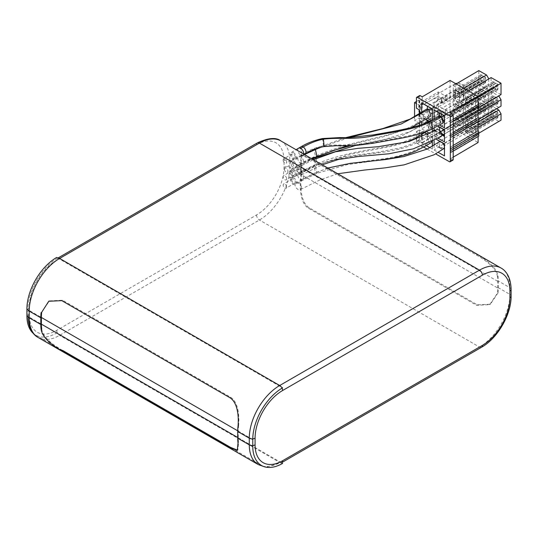 <?xml version="1.0" encoding="UTF-8"?>
<svg xmlns="http://www.w3.org/2000/svg" width="538" height="538" viewBox="0 0 538 538"><rect width="100%" height="100%" fill="white"/><g stroke="black" fill="none" stroke-linecap="round" stroke-linejoin="round"><path stroke-width="0.4" stroke-dasharray="2.69 2.02" d="M498.006 292.901L490.353 304.246L477.314 304.844L309.363 207.883C301.683 203.337 300.137 189.901 301.098 179.215A43 24.829 -60 0 0 301.408 174.016L301.408 167.331A43 24.829 -60 0 0 301.098 162.496L301.926 155.092L309.363 157.728L477.314 254.689C485.074 259.175 496.601 266.808 498.006 276.182A43 24.829 -60 0 1 498.316 281.018L498.316 287.702A43 24.829 -60 0 1 498.006 292.901L497.421 293.237A42.179 24.351 -60 0 0 497.737 288.038L300.829 174.352A42.179 24.351 -60 0 1 300.513 179.551C299.545 189.948 300.87 203.714 308.624 208.307L476.574 305.275L489.694 304.629L497.421 293.237M498.006 276.182L497.421 276.519A42.179 24.351 -60 0 1 497.737 281.347L497.737 288.038M497.421 276.519C496.292 267.608 484.496 259.605 476.574 255.12L308.624 158.152L301.267 155.475L300.513 162.832A42.179 24.351 -60 0 1 300.829 167.668L300.829 174.352M238.018 426.284L238.603 425.941A42.179 24.351 120 0 0 238.287 431.146L238.287 437.831A42.179 24.351 120 0 0 238.603 442.66L237.857 450.024L237.278 450.353M237.493 450.165L237.857 450.024M41.695 328.98C42.966 338.086 54.647 345.873 62.549 350.379M238.603 425.941C239.585 415.813 238.273 401.758 230.493 397.192L62.549 300.224L49.429 300.876L41.695 312.262M281.468 462.767L56.725 333.009A42.179 24.351 -60 0 1 35.636 335.1A42.179 24.351 -60 0 1 33.464 333.553M56.725 260.116L256.525 144.762A38.904 22.461 -60 0 1 284.037 160.647L284.037 167.331A38.904 22.461 -60 0 1 256.525 214.978L56.725 330.332A38.904 22.461 -60 0 1 29.213 314.454L29.213 307.763A38.904 22.461 -60 0 1 56.725 260.116A4.096 2.367 60 0 1 57.573 258.24A4.096 2.367 60 0 1 57.882 258.112L281.428 387.172A4.096 2.367 -120 0 1 282.013 388.18M444.482 134.049L444.482 141.85M497.811 102.711L497.811 103.794L492.99 101.063L492.99 95.71L497.811 98.447L498.101 102.536L444.482 134.043M498.101 102.536L444.724 133.908L444.482 129.813M441.543 133.363L439.607 132.267L434.112 135.973L438.275 138.333M494.449 102.22L466.036 118.918L466.036 118.421L468.907 116.733L467.448 115.905L443.789 129.806M440.669 131.642L439.607 132.267L439.607 130.485M466.036 118.421L467.502 119.248L467.502 119.752L466.036 118.918M471.463 118.185L470.367 117.56L467.502 119.248M416.439 137.755L416.439 131.628L419.358 133.29L422.229 131.602L422.229 142.967L420.185 141.81A1.231 0.713 -120.4 0 1 419.304 140.31L416.439 141.998A1.231 0.713 59.6 0 0 417.313 143.498L423.621 147.076M427.159 149.08L435.672 153.908M416.439 141.998L416.439 139.268M419.358 113.626L419.358 123.289M419.358 125.273L419.358 133.29M437.824 126.04L434.112 123.935L434.112 127.957M434.112 129.954L434.112 130.613M434.112 131.285L434.112 135.973M434.112 145.321L434.112 150.015L438.275 152.375M436.526 139.349L434.112 137.977L434.112 140.66M431.18 120.263L432.357 120.936L432.357 119.665M421.698 112.133L421.698 114.883L427.475 118.165M429.936 133.599L432.357 134.977L432.357 132.294M432.357 128.811L432.357 122.94L429.29 121.198M425.807 119.221L421.698 116.894L421.698 121.844M421.698 124.439L421.698 128.932L426.452 131.628M429.983 147.674L432.357 149.019L432.357 146.37M432.357 141.555L432.357 136.982L428.053 134.54M424.798 132.698L421.698 130.936L421.698 134.682M421.698 137.338L421.698 142.974L426.271 145.569M434.112 118.737L434.112 121.924L439.627 125.051M419.559 95.609A1.231 0.713 -120.4 0 0 419.304 96.174L419.304 106.537L416.439 108.225M419.358 109.88L422.229 108.192L419.304 106.537M422.229 96.827L422.229 108.192M422.229 142.967L450.064 126.612L478.107 142.516M450.064 80.465L450.064 126.612M416.439 101.453L418.873 100.021L423.231 100.835L438.302 91.978L445.605 96.12L445.605 100.135A1.231 0.706 180 0 0 447.34 100.122L441.315 103.666A1.231 0.706 180 0 0 441.664 103.168A1.231 0.706 180 0 0 441.295 102.664L438.665 101.171A0.82 0.471 180 0 0 437.562 101.151L437.562 97.136L420.165 105.724L420.165 123.774L437.562 115.193A0.82 0.471 180 0 1 438.665 115.213L441.295 116.706A1.231 0.706 180 0 1 441.664 117.21A1.231 0.706 180 0 1 441.315 117.708L447.34 114.17A1.231 0.706 180 0 1 445.605 114.177L438.302 110.034L438.302 106.02L442.095 108.178L433.964 112.953L437.562 111.178A0.82 0.471 0 0 1 438.665 111.205L438.665 115.213M445.605 96.12A1.231 0.706 0 0 0 447.34 96.114L441.315 99.651A1.231 0.706 0 0 0 441.664 99.16A1.231 0.706 0 0 0 441.295 98.649L438.665 97.163A0.82 0.471 0 0 0 437.562 97.136M457.3 83.269L459.963 83.255L463.763 85.414L463.843 90.424L459.539 92.96L455.531 90.249L455.531 100.283L442.095 108.178L445.605 110.162A1.231 0.706 0 0 0 447.34 110.156L441.315 113.7A1.231 0.706 0 0 0 441.664 113.202A1.231 0.706 0 0 0 441.295 112.698L438.665 111.205M478.632 132.53A1.022 0.599 -120.4 0 1 478.107 132.482L478.107 132.651A1.022 0.599 -120.4 0 1 478.255 132.751M478.632 121.245A1.022 0.599 -120.4 0 1 478.107 121.198L478.107 121.548M478.255 119.624A1.022 0.599 -120.4 0 0 478.107 119.53L478.107 119.362A1.022 0.599 -120.4 0 0 478.632 119.409M478.632 106.282A1.022 0.599 -120.4 0 1 478.107 106.235L478.107 106.591M478.632 136.208A1.022 0.599 -120.4 0 1 478.107 136.161L478.107 136.511M478.255 134.587A1.022 0.599 -120.4 0 0 478.107 134.493L478.107 134.325A1.022 0.599 -120.4 0 0 478.632 134.372M453.278 85.629L461.019 90.021L463.211 93.773L463.211 100.129L461.019 101.393L453.278 97.001L453.278 85.629L456.177 83.928M475.478 98.225L475.478 109.591L465.552 103.962L465.552 92.59L475.478 98.225L478.107 96.679M463.211 105.307L463.211 116.679L453.278 111.043L453.278 99.678L463.211 105.307L488.753 90.297L488.753 101.669L478.82 96.033L478.82 84.668L488.753 90.297M475.478 121.131L473.292 122.395L465.552 118.004L465.552 106.638L473.292 111.023L475.478 114.776L475.478 121.131L478.807 119.174M463.211 119.355L463.211 130.721L453.278 125.085L453.278 113.72L463.211 119.355L488.753 104.345L488.753 115.71L478.82 110.075L478.82 98.71L488.753 104.345M475.478 135.172L473.292 136.437L465.552 132.045L465.552 120.68L473.292 125.072L475.478 128.817L475.478 135.172L478.679 133.29M478.107 132.482L450.272 148.844L478.107 132.651M450.272 149.013A1.022 0.599 59.6 0 1 450.945 149.907A1.022 0.599 59.6 0 1 450.79 150.727A1.022 0.599 59.6 0 1 450.272 150.68L478.107 134.493M478.107 134.325L450.272 150.68M450.272 150.848A1.022 0.599 59.6 0 1 450.945 151.75A1.022 0.599 59.6 0 1 450.79 152.57A1.022 0.599 59.6 0 1 450.272 152.523L450.272 158.878L452.317 160.035A1.231 0.713 -120.4 0 0 452.942 160.089M478.107 136.161L450.272 152.523M453.191 157.157L450.272 158.878M419.304 140.31L419.304 129.94L422.229 131.602M416.439 131.628L419.304 129.94M450.272 112.731L450.272 120.922A1.022 0.599 59.6 0 1 450.945 121.823A1.022 0.599 59.6 0 1 450.79 122.644A1.022 0.599 59.6 0 1 450.272 122.597L450.272 134.049A1.022 0.599 59.6 0 1 450.945 134.944A1.022 0.599 59.6 0 1 450.79 135.764A1.022 0.599 59.6 0 1 450.272 135.717L450.272 135.885A1.022 0.599 59.6 0 1 450.945 136.786A1.022 0.599 59.6 0 1 450.79 137.607A1.022 0.599 59.6 0 1 450.272 137.56L450.272 147.17A1.022 0.599 59.6 0 1 450.945 148.071A1.022 0.599 59.6 0 1 450.79 148.892A1.022 0.599 59.6 0 1 450.272 148.844M450.272 120.922L453.191 119.207M478.107 106.235L450.272 122.597M450.272 134.049L453.191 132.335M478.107 119.362L450.272 135.717M450.272 135.885L478.107 119.53M478.107 121.198L450.272 137.56M450.272 147.17L453.191 145.455M461.019 90.021L463.917 88.319M453.278 97.001L478.82 81.991L478.82 70.619M461.019 101.393L486.56 86.383L478.82 81.991M463.211 100.129L486.56 86.383M463.211 93.773L468.275 90.794M488.753 78.951L488.753 85.118M480.716 80.061L480.716 74.708L482.183 75.206L485.538 77.445L485.538 82.791L480.716 80.061L431.523 108.804M482.183 75.206L453.769 91.897L455.229 92.731L455.229 93.229L458.1 91.541L459.196 92.166L459.997 93.538L485.538 78.528M483.642 76.033L455.229 92.731M480.716 74.708L455.175 89.718L456.641 90.545L482.183 75.535M456.641 90.545L453.769 92.401L453.769 91.897M429.647 109.907L427.34 111.258L427.34 108.858M455.175 89.718L427.34 106.248M431.597 113.397L427.34 111.258L421.698 114.883M485.834 79.032L432.451 110.398L432.357 108.898M432.357 114.11L432.357 120.936M432.451 114.164L432.357 110.236M482.183 81.218L453.769 97.916L453.769 97.418L456.641 95.73L455.175 94.903M453.769 97.418L455.229 98.246L455.229 98.75L453.769 97.916M485.538 81.702L459.196 97.183L458.1 96.558L455.229 98.246M459.196 97.183L485.834 81.534M456.641 95.73L455.175 95.071M456.641 95.898L482.183 80.888M483.642 82.052L455.229 98.75M458.1 96.558L483.642 81.715M485.538 82.791L459.997 97.802L458.1 96.726M459.997 96.719L459.997 97.802M459.196 92.166L431.355 108.521M485.538 77.445L459.997 92.455L459.997 93.538M459.997 92.455L458.1 91.373L483.642 76.362M453.769 92.401L455.229 93.229M455.175 89.886L456.641 90.714M475.478 109.591L478.107 108.051M465.552 92.59L468.443 90.888M465.552 103.962L491.093 88.952L491.093 77.58M501.026 94.58L491.093 88.952M492.99 87.015L492.99 81.668L495.908 82.987L497.811 84.399L497.811 89.752L492.99 87.015L443.789 115.764M495.908 82.987L467.502 99.685L467.502 100.189L470.367 98.501L471.463 99.127L472.27 100.498L497.811 85.488M495.908 83.323L470.367 98.501M494.449 82.159L466.036 98.858L467.502 99.685M492.99 81.668L467.448 96.679L468.907 97.506L494.449 82.496M468.907 97.506L466.036 99.362L466.036 98.858M441.987 116.82L439.607 118.219L439.607 115.771M467.448 96.679L439.607 113.202M443.931 120.673L439.607 118.219L434.112 121.924M498.101 85.986L444.724 117.358L444.482 115.771M444.482 120.983L444.482 127.809M444.724 121.117L444.482 116.948M494.449 88.178L466.036 104.876L466.036 104.379L468.907 102.691L467.448 101.864M466.036 104.379L467.502 105.206L467.502 105.704L466.036 104.876M497.811 88.662L471.463 104.137L470.367 103.518L467.502 105.206M471.463 104.137L498.101 88.494M468.907 102.691L467.448 102.025M468.907 102.859L494.449 87.849M495.908 89.005L467.502 105.704M470.367 103.518L495.908 88.676M497.811 89.752L472.27 104.762L470.367 103.686M472.27 103.673L472.27 104.762M471.463 99.127L443.628 115.482M497.811 84.399L472.27 99.409L472.27 100.498M470.367 98.333L472.27 99.409M466.036 99.362L467.502 100.189M467.448 96.847L468.907 97.674M463.211 116.679L488.753 101.669M453.278 99.678L478.82 84.668M453.278 111.043L478.82 96.033M480.716 94.103L480.716 88.75L485.538 91.487L485.538 96.833L480.716 94.103L427.34 125.307L427.34 121.615M482.183 89.247L453.769 105.946L455.229 106.773L455.229 107.27L453.769 106.443L453.769 105.946M483.642 90.075L455.229 106.773M480.716 88.75L455.175 103.76L456.641 104.594L482.183 89.577M456.641 104.594L453.769 106.443M455.175 103.76L427.34 120.29M425.692 119.295L421.698 116.894M485.538 95.751L431.355 127.58L427.34 125.307L421.698 128.932M485.834 93.074L432.451 124.446L432.357 122.94M432.451 123.189L429.102 121.285M432.451 128.205L432.451 126.948L431.355 127.58L432.451 128.205L432.357 134.977M483.642 90.411L458.1 105.421L459.196 106.208L431.355 122.57L432.451 124.446L432.451 126.948L485.834 95.582M459.196 111.225L458.1 110.599L455.229 112.287L453.769 111.46L456.641 109.772L455.175 108.945M456.641 109.772L455.175 109.113M482.183 95.266L453.769 111.965L453.769 111.46M456.641 109.94L482.183 94.93M483.642 96.094L455.229 112.792L453.769 111.965M458.1 110.599L483.642 95.757M455.229 112.287L455.229 112.792M485.538 96.833L459.997 111.843L458.1 110.767M459.997 110.761L459.997 111.843M485.538 92.57L459.997 107.58L459.196 106.208M485.538 91.487L459.997 106.497L459.997 107.58M458.1 105.421L459.997 106.497M458.1 105.589L455.229 107.27M455.175 103.928L456.641 104.755M473.292 122.395L501.026 106.121M475.478 114.776L478.107 113.229M473.292 111.023L478.107 108.192M465.552 106.638L491.093 91.621L498.706 95.946M465.552 118.004L491.093 102.993L491.093 91.621M498.834 107.385L491.093 102.993M495.908 97.035L467.502 113.733L467.502 114.231L470.367 112.543L471.463 113.168L472.27 114.54L497.811 99.53M495.908 97.365L470.367 112.543M494.449 96.208L466.036 112.899L467.502 113.733M492.99 95.71L467.448 110.72L468.907 111.548L494.449 96.537M468.907 111.548L466.036 113.404L466.036 112.899M467.448 110.72L439.607 127.25M492.99 101.063L467.448 115.905M437.71 126.1L434.112 123.935M498.101 100.034L444.724 131.4L444.482 130.99M471.463 113.168L443.628 129.523M497.811 98.447L472.27 113.457L472.27 114.54M470.367 112.381L472.27 113.457M466.036 113.404L467.502 114.231M467.448 110.889L468.907 111.716M468.907 116.733L494.449 101.89M468.907 116.901L467.448 116.073M495.908 103.054L467.502 119.752M470.367 117.56L495.908 102.718M497.811 103.794L472.27 118.804L470.367 117.728M472.27 117.721L472.27 118.804M463.211 130.721L488.753 115.71M453.278 113.72L478.82 98.71M453.278 125.085L478.82 110.075M480.716 108.145L480.716 102.798L485.538 105.529L485.538 110.882L480.716 108.145L427.34 139.349L427.34 134.883M482.183 103.289L453.769 119.987L455.229 120.815L455.229 121.319L453.769 120.485L453.769 119.987M483.642 104.116L455.229 120.815M480.716 102.798L455.175 117.809L456.641 118.636L482.183 103.626M456.641 118.636L453.769 120.485M455.175 117.809L427.34 134.332M424.711 132.751L421.698 130.936M485.538 109.792L431.355 141.629L427.34 139.349L421.698 142.974M485.834 107.116L432.451 138.488L432.357 136.982M432.451 137.23L427.865 134.635M432.357 142.193L432.357 149.019M432.451 142.247L432.451 138.488L431.355 136.612L459.196 120.25L459.997 121.628L485.538 106.618M485.834 109.624L431.355 141.629L431.752 141.85M459.196 125.267L458.1 124.648L455.229 126.329L453.769 125.502L456.641 123.814L455.175 122.987M456.641 123.814L455.175 123.155M482.183 109.308L453.769 126.006L453.769 125.502M456.641 123.982L482.183 108.972M483.642 110.135L455.229 126.833L453.769 126.006M458.1 124.648L483.642 109.799M455.229 126.329L455.229 126.833M485.538 110.882L459.997 125.892L458.1 124.809M459.997 124.803L459.997 125.892M485.538 105.529L459.997 120.539L459.997 121.628M459.997 120.539L458.1 119.463L483.642 104.453M458.1 119.463L455.229 121.319M458.1 119.631L459.196 120.25M455.175 117.97L456.641 118.804M473.292 136.437L501.026 120.162M475.478 128.817L478.107 127.277M473.292 125.072L478.107 122.234M465.552 120.68L491.093 105.67L496.534 108.757M465.552 132.045L491.093 117.035L491.093 105.67M498.834 121.427L491.093 117.035M492.99 115.105L492.99 109.752L494.449 110.25L497.811 112.489L497.811 117.835L492.99 115.105L443.789 143.848M495.908 111.077L467.502 127.775L467.502 128.273L470.367 126.591L471.463 127.21L472.27 128.582L497.811 113.572M495.908 111.413L470.367 126.591M494.449 110.25L466.036 126.948L467.502 127.775M492.99 109.752L467.448 124.762L468.907 125.596L494.449 110.579M468.907 125.596L466.036 127.445L466.036 126.948M443.42 144.07L439.607 146.309L439.607 141.837M467.448 124.762L439.607 141.292M436.452 139.389L434.112 137.977M443.729 148.643L439.607 146.309L434.112 150.015M498.101 114.076L444.724 145.448L444.482 143.861M440.864 142.005L442.216 142.772M442.001 142.61L441.133 142.113M444.482 149.073L444.482 155.892M444.724 149.208L444.482 145.031M442.001 149.066L441.133 148.797L442.001 149.066A4.096 2.656 -127 0 0 443.621 148.73M494.449 116.269L466.036 132.967L466.036 132.462L468.907 130.774L467.448 129.947M466.036 132.462L467.502 133.29L467.502 133.794L466.036 132.967M497.811 116.753L471.463 132.227L470.367 131.602L467.502 133.29M471.463 132.227L498.101 116.585M468.907 130.774L467.448 130.115M468.907 130.942L494.449 115.932M495.908 117.096L467.502 133.794M470.367 131.602L495.908 116.759M497.811 117.835L472.27 132.846L470.367 131.77M472.27 131.763L472.27 132.846M471.463 127.21L443.628 143.572M497.811 112.489L472.27 127.499L472.27 128.582M470.367 126.423L472.27 127.499M466.036 127.445L467.502 128.273M467.448 124.93L468.907 125.757M438.692 142.193A4.096 2.656 -127 0 0 437.905 144.023A4.096 2.656 -127 0 0 441.133 148.797M301.448 187.627A4.096 2.629 -126.3 0 0 299.357 183.552A4.096 2.629 -126.3 0 0 295.799 182.866A4.096 2.629 -126.3 0 0 295.006 184.709A4.096 2.629 -126.3 0 0 297.097 188.784A4.096 2.629 -126.3 0 0 300.648 189.47A4.096 2.629 -126.3 0 0 301.448 187.627M445.605 100.135L442.095 98.145L433.964 102.926L437.562 101.151M433.964 102.926L433.964 112.953M455.531 90.249L442.095 98.145L438.302 95.993L423.231 104.843L419.754 104.527L419.754 114.56L455.915 93.309L459.963 93.289L463.763 95.441L463.843 100.458L459.539 102.987L455.531 100.283M423.231 114.876L423.231 118.891L419.754 118.575L419.754 114.56L423.231 114.876L438.302 106.02M423.231 118.891L438.302 110.034M419.754 100.519L419.754 104.527L455.478 83.538M418.873 100.021L418.873 118.078L419.754 118.575M455.915 83.276L455.915 93.309M459.963 83.255L459.963 93.289M438.302 91.978L438.302 95.993M420.165 105.724L416.439 103.605M420.165 123.774L419.358 123.323M419.331 123.303L414.569 120.606L418.873 118.078M414.569 116.612L414.569 120.606M423.231 100.835L423.231 104.843M463.763 85.414L463.763 95.441M463.843 90.424L463.843 100.458M459.539 92.96L459.539 102.987M436.479 129.799A4.096 2.508 -123.2 0 0 435.652 131.662A4.096 2.508 -123.2 0 0 437.596 135.764A4.096 2.508 -123.2 0 0 440.965 136.659M296.909 169.423A4.096 2.246 -117.6 0 0 298.577 173.566A4.096 2.246 -117.6 0 0 301.556 174.81A4.096 2.246 -117.6 0 0 302.403 172.933A4.096 2.246 -117.6 0 0 300.742 168.797A4.096 2.246 -117.6 0 0 297.763 167.547A4.096 2.246 -117.6 0 0 296.909 169.423M299.659 169.221A2.401 1.311 -117.6 0 0 298.55 169.053A2.401 1.311 -117.6 0 0 298.166 170.956A2.401 1.311 -117.6 0 0 299.659 173.135A2.401 1.311 -117.6 0 0 300.769 173.303A2.401 1.311 -117.6 0 0 301.152 171.407A2.401 1.311 -117.6 0 0 299.659 169.221M290.547 173.982A2.401 1.311 -117.6 0 0 289.437 173.814A2.401 1.311 -117.6 0 0 289.054 175.711A2.401 1.311 -117.6 0 0 290.547 177.896A2.401 1.311 -117.6 0 0 291.657 178.065A2.401 1.311 -117.6 0 0 292.047 176.161A2.401 1.311 -117.6 0 0 290.547 173.982M441.759 134.292L435.242 130.593M434.684 130.936L441.644 134.89M441.853 148.387L436.742 145.489L436.163 145.825L441.281 148.723L441.853 148.387M286.667 187.083A2.455 1.426 59.3 0 1 286.169 188.199A2.455 1.426 59.3 0 1 284.259 187.554A2.455 1.426 59.3 0 1 283.163 185.085A2.455 1.426 59.3 0 1 283.661 183.976A2.455 1.426 59.3 0 1 285.577 184.615A2.455 1.426 59.3 0 1 286.667 187.083M291.771 179.968A2.455 1.426 -120.7 0 0 292.867 182.436A2.455 1.426 -120.7 0 0 294.784 183.075A2.455 1.426 -120.7 0 0 295.281 181.965A2.455 1.426 -120.7 0 0 294.185 179.497A2.455 1.426 -120.7 0 0 292.269 178.851A2.455 1.426 -120.7 0 0 291.771 179.968M293.519 177.634A4.096 2.374 59.3 0 1 296.216 181.212A4.096 2.374 59.3 0 1 295.618 184.487A4.096 2.374 59.3 0 1 293.533 184.292A4.096 2.374 59.3 0 1 290.836 180.721A4.096 2.374 59.3 0 1 291.435 177.446A4.096 2.374 59.3 0 1 293.519 177.634M431.604 141.924L428.82 135.98L426.735 135.791L428.833 142.637L430.918 142.826M286.646 178.764A2.455 1.426 59.3 0 1 286.149 179.874A2.455 1.426 59.3 0 1 284.239 179.235A2.455 1.426 59.3 0 1 283.143 176.767A2.455 1.426 59.3 0 1 283.64 175.65A2.455 1.426 59.3 0 1 285.557 176.296A2.455 1.426 59.3 0 1 286.646 178.764M291.751 171.642A2.455 1.426 -120.7 0 0 292.847 174.117A2.455 1.426 -120.7 0 0 294.763 174.756A2.455 1.426 -120.7 0 0 295.261 173.646A2.455 1.426 -120.7 0 0 294.165 171.171A2.455 1.426 -120.7 0 0 292.248 170.533A2.455 1.426 -120.7 0 0 291.751 171.642M293.499 169.315A4.096 2.374 59.3 0 1 296.196 172.893A4.096 2.374 59.3 0 1 295.597 176.161A4.096 2.374 59.3 0 1 293.513 175.973A4.096 2.374 59.3 0 1 290.816 172.395A4.096 2.374 59.3 0 1 291.414 169.127A4.096 2.374 59.3 0 1 293.499 169.315M426.695 121.81L428.799 128.656L430.884 128.844L428.786 121.998L428.174 121.722M428.786 121.998L428.799 128.656L429.66 128.145L429.647 121.487L401.005 136.255L354.912 145.65M296.203 164.662A4.096 2.374 59.3 0 1 296.209 167.089A2.455 1.426 -120.7 0 0 296.566 166.081A2.455 1.426 -120.7 0 0 296.203 164.662A2.455 1.426 -120.7 0 0 293.56 162.967A2.455 1.426 -120.7 0 0 293.062 164.083A2.455 1.426 -120.7 0 0 294.158 166.551A2.455 1.426 -120.7 0 0 296.068 167.19A2.455 1.426 -120.7 0 0 296.209 167.089A4.096 2.374 59.3 0 1 295.577 167.843A4.096 2.374 59.3 0 1 293.492 167.654A4.096 2.374 59.3 0 1 290.796 164.077A4.096 2.374 59.3 0 1 291.394 160.801A4.096 2.374 59.3 0 1 293.479 160.996A4.096 2.374 59.3 0 1 296.203 164.662M284.447 169.201A2.455 1.426 59.3 0 1 284.945 168.091A2.455 1.426 59.3 0 1 286.862 168.73A2.455 1.426 59.3 0 1 287.958 171.198A2.455 1.426 59.3 0 1 287.46 172.315A2.455 1.426 59.3 0 1 285.543 171.669A2.455 1.426 59.3 0 1 284.447 169.201M426.681 109.053L428.752 115.926L430.837 116.114M283.129 160.109A2.455 1.426 59.3 0 1 283.627 158.992A2.455 1.426 59.3 0 1 285.537 159.638A2.455 1.426 59.3 0 1 286.633 162.106A2.455 1.426 59.3 0 1 286.135 163.216A2.455 1.426 59.3 0 1 284.219 162.577A2.455 1.426 59.3 0 1 283.129 160.109M295.241 156.988A2.455 1.426 -120.7 0 0 294.145 154.514A2.455 1.426 -120.7 0 0 292.235 153.875A2.455 1.426 -120.7 0 0 291.737 154.991A2.455 1.426 -120.7 0 0 292.833 157.459A2.455 1.426 -120.7 0 0 294.743 158.098A2.455 1.426 -120.7 0 0 295.241 156.988M293.479 152.657A4.096 2.374 59.3 0 1 296.176 156.235A4.096 2.374 59.3 0 1 295.584 159.51A4.096 2.374 59.3 0 1 293.499 159.315A4.096 2.374 59.3 0 1 290.796 155.744A4.096 2.374 59.3 0 1 291.394 152.469A4.096 2.374 59.3 0 1 293.479 152.657M438.873 116.04L438.013 117.909L440.904 122.926L442.982 123.121M438.961 115.993L440.958 122.899L443.036 123.094M256.525 144.762A4.096 2.367 60 0 1 257.379 142.886M280.923 140.963A43 24.829 -60 0 1 289.827 160.647L289.827 167.331A43 24.829 -60 0 1 259.424 219.995L59.624 335.349A43 24.829 -60 0 1 38.124 337.481M284.037 160.647A4.096 2.367 180 0 1 289.827 160.647L301.408 167.331M284.037 167.331A4.096 2.367 180 0 1 289.827 167.331L301.408 174.016M256.525 214.978A4.096 2.367 -120 0 0 259.424 219.995L479.493 347.05A43 24.829 120 0 0 509.903 294.387L498.316 287.702M56.725 330.332A4.096 2.367 -120 0 0 59.624 335.349L279.693 462.404L479.493 347.05A4.096 2.367 60 0 0 481.544 347.252M29.213 314.454A4.096 2.367 0 0 0 28.016 316.122A4.096 2.367 0 0 0 28.057 316.458L41.379 324.145M29.213 307.763A4.096 2.367 0 0 0 28.016 309.437A4.096 2.367 0 0 0 28.057 309.767L41.379 317.46M252.766 438.833A4.096 2.367 180 0 1 251.602 438.833L238.287 431.146M252.766 445.518A4.096 2.367 180 0 1 251.602 445.518L238.287 437.831M258.193 464.536A43 24.829 120 0 0 279.693 462.404A4.096 2.367 60 0 0 281.744 462.613L267.056 466.903L263.923 466.607M511.1 296.061A4.096 2.367 0 0 0 509.903 294.387M509.903 291.045L509.903 287.702A43 24.829 120 0 0 500.992 268.018M511.1 289.377A4.096 2.367 0 0 0 509.903 287.702L498.316 281.018M477.314 254.689L476.574 255.12M309.363 157.728L308.624 158.152M301.098 162.496L300.513 162.832M301.098 179.215L300.513 179.551M477.314 304.844L476.574 305.275M309.363 207.883L308.624 208.307M497.737 281.347L300.829 167.668M238.018 443.003L238.603 442.66M229.753 397.616L230.493 397.192M61.803 300.655L62.549 300.224M416.439 97.862L419.304 96.174M447.34 100.122L447.34 96.114M441.315 99.651L441.315 103.666M441.315 113.7L441.315 117.708M447.34 114.17L447.34 110.156M417.313 143.498L420.185 141.81M452.317 160.035L449.445 161.723M437.562 115.193L437.562 111.178M445.605 110.162L445.605 114.177M441.295 102.664L441.295 98.649M438.665 97.163L438.665 101.171M441.295 116.706L441.295 112.698M300.688 173.37A4.096 2.374 -120.7 0 0 298.603 173.182A4.096 2.374 -120.7 0 0 298.012 176.457A4.096 2.374 -120.7 0 0 300.708 180.028A4.096 2.374 -120.7 0 0 302.793 180.223A4.096 2.374 -120.7 0 0 303.392 176.948A4.096 2.374 -120.7 0 0 300.688 173.37L315.463 166.134L317.01 173.256L315.476 172.792C325.013 168.932 335.86 165.886 348.012 163.646L386.93 158.313C410.225 153.935 414.448 150.949 428.833 142.637M300.708 180.028L315.476 172.792L313.93 165.67L315.463 166.134C325.033 162.268 335.894 159.214 348.046 156.975L386.93 151.649C410.01 147.452 415.309 143.787 428.82 135.98M300.668 165.052A4.096 2.374 -120.7 0 0 298.583 164.857A4.096 2.374 -120.7 0 0 297.991 168.132A4.096 2.374 -120.7 0 0 300.688 171.709A4.096 2.374 -120.7 0 0 302.773 171.898A4.096 2.374 -120.7 0 0 303.371 168.629A4.096 2.374 -120.7 0 0 300.668 165.052L312.363 159.113M300.688 171.709L315.456 164.473C341.361 153.108 372.35 149.45 388.517 146.128C405.101 142.496 418.524 136.672 428.799 128.656M316.102 158.508L316.99 164.937L315.456 164.473L313.91 157.352L314.925 157.466M300.668 163.384A4.096 2.374 -120.7 0 0 302.753 163.579A4.096 2.374 -120.7 0 0 303.345 160.304A4.096 2.374 -120.7 0 0 300.648 156.733A4.096 2.374 -120.7 0 0 298.563 156.538A4.096 2.374 -120.7 0 0 297.971 159.813A4.096 2.374 -120.7 0 0 300.668 163.384L315.436 156.148L316.969 156.619M304.495 154.567L300.648 156.733M314.999 149.194L313.889 149.026L315.436 156.148C324.387 152.388 334.979 148.609 347.212 144.816L386.486 135.213C410.312 128.757 414.179 124.91 428.752 115.926M348.496 137.721L320.971 147.278M298.617 148.172L298.603 148.185A4.096 2.374 -120.7 0 0 298.012 151.454A4.096 2.374 -120.7 0 0 300.708 155.031A4.096 2.374 -120.7 0 0 302.793 155.22A4.096 2.374 -120.7 0 0 303.56 154.029M301.159 146.706A4.096 2.3 -119.2 0 0 300.547 149.961A4.096 2.3 -119.2 0 0 303.163 153.612A107.405 62.569 -0.1 0 0 300.708 155.031M322.645 138.515L323.425 145.865C317.622 146.827 310.87 149.409 303.163 153.612A4.096 2.3 -119.2 0 0 305.154 153.861M428.981 121.346L430.756 128.367C419.479 134.601 397.683 138.118 376.916 141.736C354.569 147.056 339.861 143.686 323.425 145.865L324.185 146.558M440.958 122.899L430.756 128.367L432.498 128.743M28.016 316.431L28.016 309.437C27.707 291.071 41.52 267.151 57.573 258.24L57.842 258.085M301.926 155.092L301.267 155.475M490.353 304.239L489.688 304.622M35.636 335.1L261.502 465.498M453.191 149.315L450.79 150.727M453.191 151.158L450.79 152.57M453.191 121.232L450.79 122.644M453.191 134.352L450.79 135.764M453.191 136.195L450.79 137.607M453.191 147.479L450.79 148.892M327.79 168.017L314.293 173.451L295.799 182.866M337.743 173.761L320.049 179.833L300.648 189.47M441.664 99.16L441.664 103.168M441.664 113.202L441.664 117.21M301.556 174.81L322.215 164.803M297.763 167.547L313.412 159.719M298.55 169.053L289.437 173.814M300.769 173.303L291.657 178.065M294.784 183.075L286.169 188.199M375.981 160.667L347.38 164.594L317.01 173.256L302.793 180.223L295.618 184.487M291.435 177.446L298.603 173.182L313.93 165.67L344.387 156.834L377.878 152.173L400.81 147.755L410.218 144.567L426.735 135.791M292.269 178.851L283.661 183.976M294.763 174.756L286.149 179.874M405.457 142.449L393.144 145.946L349.66 154.379L316.99 164.937L302.773 171.898L295.597 176.161M427.461 130.976L430.884 128.844M291.414 169.127L298.583 164.863L313.91 157.352L331.872 150.869M350.023 145.879L384.361 139.476L410.353 131.655L423.682 123.673M292.248 170.533L283.64 175.65M295.577 167.843L311.858 158.824M293.56 162.967L284.945 168.091M296.068 167.19L287.46 172.315M291.394 160.801L298.563 156.538L313.889 149.026L345.423 137.721M411.24 127.654L381.819 137.251L360.164 142.207L346.606 145.919M292.235 153.875L283.627 158.992M294.743 158.098L286.135 163.216M295.584 159.51L304.199 154.399M291.394 152.469L296.055 149.698"/><path stroke-width="0.81" d="M237.278 450.353L238.018 443.003A43 24.829 -60 0 1 237.709 438.167L237.709 431.476A43 24.829 -60 0 1 238.018 426.284C238.98 415.598 237.433 402.162 229.753 397.616L61.803 300.655L48.763 301.253L41.695 312.262A42.179 24.351 120 0 0 41.379 317.46L41.379 324.145A42.179 24.351 120 0 0 41.695 328.98L41.11 329.317A43 24.829 -60 0 1 40.801 324.481L29.213 317.797L29.213 311.105A43 24.829 -60 0 1 59.624 258.442L259.424 143.088A43 24.829 -60 0 1 280.923 140.963C276.196 137.17 268.348 137.809 257.379 142.886A4.096 2.367 60 0 1 259.424 143.088L479.493 270.15L279.693 385.504L59.624 258.442A4.096 2.367 60 0 0 57.882 258.112L56.725 257.44A42.179 24.351 -60 0 0 26.9 309.101L26.9 315.786A42.179 24.351 -60 0 0 33.464 333.553M237.191 450.407L229.753 447.771L61.803 350.81C54.049 346.317 42.515 338.691 41.11 329.317M41.11 312.598A43 24.829 -60 0 0 40.801 317.797L40.801 324.481M61.803 350.81L62.549 350.379L230.493 447.34L237.493 450.165M252.766 439.506L251.602 438.833A4.096 2.367 180 0 1 249.289 438.167A43 24.829 120 0 1 279.693 385.504A4.096 2.367 -120 0 1 281.428 387.172L282.591 387.844A42.179 24.351 120 0 0 252.766 439.506L252.766 446.19A42.179 24.351 120 0 0 261.502 465.498A42.179 24.351 120 0 0 282.591 463.413L281.468 462.767M444.482 134.043L443.628 134.54L444.482 134.049M441.543 133.363L444.482 135.025M443.789 129.806L440.669 131.642M438.275 138.333L444.482 141.85L444.482 129.813L437.824 126.04M419.358 113.626L419.358 109.88L416.439 108.225L416.439 97.862A1.231 0.713 59.6 0 1 416.688 97.297A1.231 0.713 59.6 0 1 417.313 97.351L449.445 115.576A1.231 0.713 59.6 0 1 450.326 117.082L450.326 161.218A1.231 0.713 59.6 0 1 450.071 161.777A1.231 0.713 59.6 0 1 449.445 161.723L435.672 153.908M423.621 147.076L427.159 149.08M416.439 139.268L416.439 137.755M419.358 123.289L419.358 125.273M434.112 127.957L434.112 129.954L433.534 130.29L434.684 130.936M434.112 130.613L434.112 131.285M438.275 152.375L444.482 155.892L444.482 143.861L436.526 139.349M434.112 140.66L434.112 145.321M432.357 119.665L432.357 108.898L421.698 102.845L421.698 112.133M427.475 118.165L431.18 120.263M432.357 132.294L432.357 128.811M429.29 121.198L425.807 119.221M421.698 121.844L421.698 124.439M426.452 131.628L429.936 133.599M432.357 146.37L432.357 141.555M428.053 134.54L424.798 132.698M421.698 134.682L421.698 137.338M426.271 145.569L429.983 147.674M439.627 125.051L444.482 127.809L444.482 115.771L434.112 109.886L434.112 118.737M450.071 161.777L452.942 160.089A1.231 0.713 -120.4 0 0 453.191 159.53L453.191 115.394A1.231 0.713 -120.4 0 0 452.317 113.895L450.272 112.731L478.107 96.376L450.064 80.465L422.229 96.827L420.185 95.67A1.231 0.713 -120.4 0 0 419.559 95.609L416.688 97.297M453.191 147.479L478.632 132.53A1.022 0.599 -120.4 0 0 478.786 131.709A1.022 0.599 -120.4 0 0 478.107 130.815L478.107 121.548M453.191 136.195L478.632 121.245A1.022 0.599 -120.4 0 0 478.807 120.519A1.022 0.599 -120.4 0 0 478.255 119.624M453.191 134.352L478.632 119.409A1.022 0.599 -120.4 0 0 478.786 118.582A1.022 0.599 -120.4 0 0 478.107 117.688L478.107 106.591M453.191 121.232L478.632 106.282A1.022 0.599 -120.4 0 0 478.786 105.461A1.022 0.599 -120.4 0 0 478.107 104.567L478.107 96.376M478.107 136.511L478.107 142.516L453.191 157.157M453.191 151.158L478.632 136.208A1.022 0.599 -120.4 0 0 478.807 135.482A1.022 0.599 -120.4 0 0 478.255 134.587M453.191 149.315L478.632 134.372A1.022 0.599 -120.4 0 0 478.807 133.639A1.022 0.599 -120.4 0 0 478.255 132.751M453.191 119.207L478.107 104.567M453.191 132.335L478.107 117.688M453.191 145.455L478.107 130.815M456.177 83.928L478.82 70.619L486.56 75.011L463.917 88.319M468.275 90.794L488.753 78.951M488.753 78.763L486.56 75.011M427.34 108.858L427.34 106.248L421.698 102.845M431.523 108.804L429.647 109.907M432.357 109.093L427.34 106.248M431.644 113.706L432.357 114.11M431.597 113.404L432.357 112.96L431.597 113.397M432.357 110.236L431.355 108.521M478.107 96.679L501.026 83.215L501.026 94.58L478.107 108.051M468.443 90.888L491.093 77.58L501.026 83.215M439.607 115.771L439.607 113.202L434.112 109.886M443.789 115.764L441.987 116.82M444.482 115.966L439.607 113.202M443.931 120.673L444.482 120.983M444.482 119.994L443.884 120.344L444.482 120.008M444.482 116.948L443.628 115.482M427.34 121.615L427.34 120.29L425.692 119.295M427.34 120.29L429.102 121.285M478.807 119.174L501.026 106.121L501.026 99.765L498.834 96.013L478.107 108.192M478.107 113.229L501.026 99.765M439.607 130.485L439.607 127.25L437.71 126.1M444.482 130.014L439.607 127.25M444.482 130.99L443.628 129.523M427.34 134.883L427.34 134.332L424.711 132.751M427.34 134.332L427.865 134.635M431.752 141.85L432.357 142.193M478.679 133.29L501.026 120.162L501.026 113.807L498.834 110.061L478.107 122.234M478.107 127.277L501.026 113.807M496.534 108.757L498.834 110.061M439.607 141.837L439.607 141.292L436.452 139.389M443.789 143.848L443.42 144.07M444.482 144.056L442.216 142.772M439.607 141.292L440.864 142.005M337.743 173.761L364.307 170.075L385.134 167.863L404.173 164.85L434.052 154.789L443.621 148.73A4.096 2.656 -127 0 0 444.408 146.901A4.096 2.656 -127 0 0 442.001 142.61L441.133 142.113A4.096 2.656 -127 0 0 438.692 142.193L427.179 149.066L404.011 156.511L385.706 159.537L350.507 163.317L327.79 168.017M443.729 148.643L444.482 149.073M444.482 148.084L443.964 148.387L444.482 148.091M444.482 145.031L443.628 143.572M455.478 83.538L457.3 83.269M416.439 103.605L414.569 102.55L416.439 101.453M414.569 102.55L414.569 116.612M322.215 164.803L338.16 159.564L357.891 156.578L388.934 153.794L413.339 148.824L440.965 136.659A4.096 2.508 -123.2 0 0 441.785 134.971M441.792 134.796A4.096 2.508 -123.2 0 0 439.849 130.694A4.096 2.508 -123.2 0 0 436.479 129.799L409.189 141.487L378.1 146.706L357.75 148.367L335.382 151.803L313.412 159.719M441.644 134.89L443.911 136.168L444.482 135.832L441.759 134.292M435.242 130.593L434.112 129.954M375.981 160.667L392.384 158.152L407.986 154.124L415.403 151.252L424.953 146.323L430.918 142.826L431.604 141.924M428.174 121.722L426.695 121.81L423.682 123.673M411.24 127.654L430.837 116.114L428.766 109.248L426.681 109.053L410.03 119.14L382.74 128.595L345.423 137.721M438.907 116.02L441.099 116.147L443.036 123.094L443.857 121.245L440.965 116.228L438.9 116.02L428.981 121.346C418.725 127.055 398.947 130.499 372.787 134.971L348.268 137.721L339.929 137.594L322.645 138.515C314.535 140.284 307.38 143.014 301.159 146.706L298.603 148.185A4.096 2.374 -120.7 0 1 300.688 148.374A4.096 2.374 -120.7 0 1 303.56 154.029M237.709 431.476L249.289 438.167L249.289 444.852A43 24.829 120 0 0 258.193 464.536L38.124 337.481A43 24.829 -60 0 1 29.213 317.797A4.096 2.367 0 0 1 28.057 316.458L26.9 315.786M26.9 309.101L28.057 309.767A4.096 2.367 0 0 0 29.213 311.105L40.801 317.797M482.391 275.16L282.591 390.521A38.904 22.461 120 0 0 255.079 438.167L255.079 444.852A38.904 22.461 120 0 0 282.591 460.736L482.391 345.383A38.904 22.461 120 0 0 509.903 297.736L509.903 291.045A38.904 22.461 120 0 0 482.391 275.16A4.096 2.367 -120 0 0 479.493 270.15A43 24.829 120 0 1 500.992 268.018L280.923 140.963M282.591 390.521A4.096 2.367 -120 0 0 282.013 388.18M255.079 438.167A4.096 2.367 180 0 1 252.766 438.833M255.079 444.852A4.096 2.367 180 0 1 252.766 445.518M252.766 446.19L251.602 445.518A4.096 2.367 180 0 1 249.289 444.852L237.709 438.167M282.591 460.736A4.096 2.367 60 0 1 281.744 462.613L481.544 347.252C497.603 338.341 511.409 314.421 511.1 296.061L511.1 289.377C510.925 277.11 505.727 270.439 500.992 268.018M482.391 345.383A4.096 2.367 60 0 1 481.544 347.252M509.903 297.736A4.096 2.367 0 0 0 511.1 296.061M509.903 294.387L509.903 291.045A4.096 2.367 0 0 0 511.1 289.377M229.753 447.771L230.493 447.34M237.709 430.81L41.379 317.46L237.709 430.81M237.709 437.495L41.379 324.145L237.709 437.495M420.185 95.67L417.313 97.351M449.445 115.576L452.317 113.895M450.326 161.218L453.191 159.53M453.191 115.394L450.326 117.082M312.363 159.113L315.443 157.816L316.102 158.508M314.925 157.466L315.443 157.816L354.912 145.65M346.606 145.919L316.969 156.619L315.423 149.497L304.495 154.567M320.971 147.278L315.423 149.497L314.999 149.194M428.766 109.248L401.146 124.022L348.496 137.721M432.498 128.743L432.518 128.73C425.403 132.496 414.307 135.771 399.243 138.555L372.915 143.256L353.937 145.717L336.539 145.711L324.185 146.558C318.55 147.547 312.208 149.974 305.154 153.855A4.096 2.3 -119.2 0 0 305.772 150.606A4.096 2.3 -119.2 0 0 303.15 146.955A107.405 62.569 -0.1 0 0 300.688 148.374M324.185 146.558L323.405 139.208C317.608 140.169 310.856 142.752 303.15 146.955A4.096 2.3 -119.2 0 0 301.159 146.706M442.996 123.115L432.518 128.73L430.743 121.709C419.734 127.836 397.858 131.46 376.566 135.132C353.809 140.445 340.702 136.982 323.405 139.208L322.645 138.515M441.099 116.147L430.743 121.709L428.988 121.346M38.124 337.481C33.443 335.093 28.198 328.462 28.016 316.122M57.842 258.085L257.379 142.886M258.193 464.536L263.923 466.607M49.133 301.045L48.763 301.253M405.457 142.449L414.892 138.555L427.461 130.976M331.872 150.869L350.023 145.879M316.969 156.619L311.858 158.824M296.055 149.698L298.603 148.179M305.154 153.861L304.199 154.399"/></g></svg>
